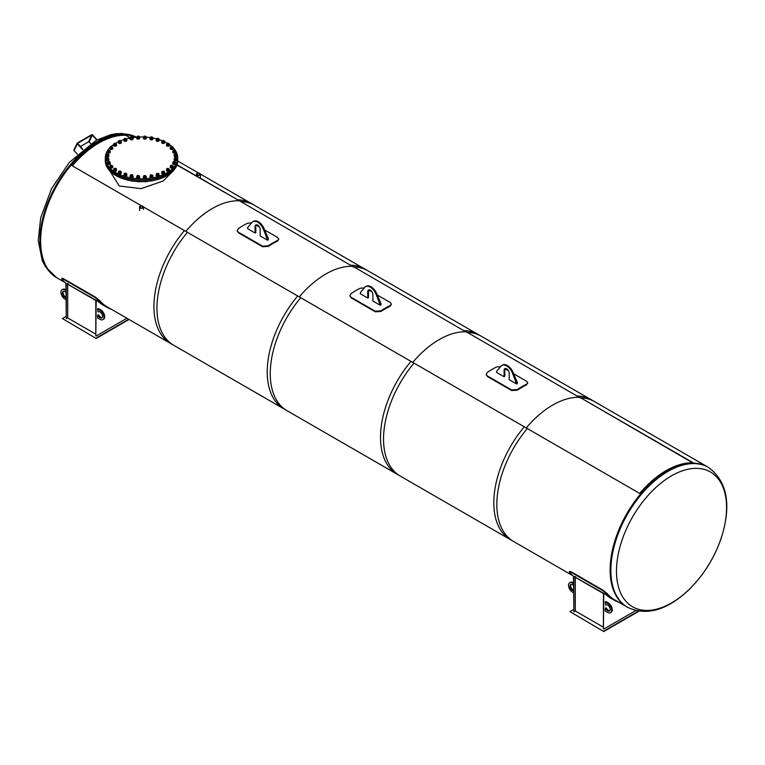 <?xml version="1.0" encoding="UTF-8"?>
<svg xmlns="http://www.w3.org/2000/svg" width="765" height="765" viewBox="0 0 765 765"><rect width="100%" height="100%" fill="white"/><g stroke="black" fill="none" stroke-linecap="round" stroke-linejoin="round"><path stroke-width="1.15" d="M197.351 173.617A1.52 0.88 180 0 1 199.005 173.426A1.52 0.88 180 0 1 199.952 174.238A1.52 0.88 180 0 1 198.422 175.118A1.52 0.88 180 0 1 196.901 174.238A1.52 0.88 180 0 1 197.351 173.617M199.828 175.042A1.989 1.147 0 0 0 200.411 174.238A1.989 1.147 0 0 0 198.422 173.091A1.989 1.147 0 0 0 196.433 174.238A1.989 1.147 0 0 0 197.666 175.29A1.989 1.147 0 0 0 199.828 175.042M142.586 207.717A1.52 0.88 180 0 1 140.932 207.908A1.52 0.88 180 0 1 139.985 207.095A1.52 0.88 180 0 1 141.515 206.215A1.52 0.88 180 0 1 143.036 207.095A1.52 0.88 180 0 1 142.586 207.717M140.11 206.282A1.989 1.147 -0 0 0 139.526 207.095A1.989 1.147 -0 0 0 141.515 208.243A1.989 1.147 -0 0 0 143.495 207.095A1.989 1.147 -0 0 0 142.271 206.034A1.989 1.147 -0 0 0 140.11 206.282M238.852 200.793A80.488 46.474 120 0 0 185.809 231.384A80.488 46.474 -60 0 1 238.852 200.793M72.331 165.871A80.488 46.474 -60 0 1 125.374 135.281A80.488 46.474 -60 0 0 72.331 165.871M352.321 266.306A80.488 46.474 120 0 0 299.278 296.897A80.488 46.474 -60 0 1 352.321 266.306M177.059 164.781L240.726 201.539A80.794 46.646 -60 0 1 254.468 205.307L200.392 174.095M111.499 309.347A81.291 46.933 -60 0 1 106.737 307.176A81.291 46.933 -60 0 1 99.412 301.047L99.718 300.655A80.794 46.646 120 0 0 106.985 306.736L173.684 345.245A80.794 46.646 -60 0 1 187.425 232.311L143.485 206.942M141.764 205.957L71.107 165.163A80.794 46.646 120 0 0 57.365 278.087A80.794 46.646 -60 0 1 40.631 241.099A80.794 46.646 -60 0 1 74.74 161.032A80.794 46.646 -60 0 1 136.342 137.203A80.794 46.646 120 0 0 124.408 134.391L130.27 137.767M176.954 165.058L240.726 201.539M130.155 138.035L124.408 134.391M465.789 331.819A80.488 46.474 120 0 0 412.746 362.409A80.488 46.474 -60 0 1 465.789 331.819M692.736 462.844A80.488 46.474 120 0 0 639.693 493.425A80.488 46.474 120 0 1 692.736 462.844M526.215 427.912A80.488 46.474 -60 0 1 579.258 397.331A80.488 46.474 120 0 0 526.215 427.912M354.023 266.956A80.794 46.646 -60 0 1 367.764 270.724L251.446 203.567A80.794 46.646 120 0 0 237.705 199.799L353.918 267.224L237.705 199.799M286.971 410.652A80.794 46.646 -60 0 1 300.722 297.728L184.403 230.571A80.794 46.646 120 0 0 170.662 343.495L286.971 410.652M467.31 332.364A80.794 46.646 -60 0 1 481.061 336.131L364.742 268.974A80.794 46.646 120 0 0 350.992 265.206L467.214 332.641L350.992 265.206M400.267 476.06A80.794 46.646 -60 0 1 414.008 363.136L297.7 295.978A80.794 46.646 120 0 0 283.949 408.902L400.267 476.06M580.606 397.771A80.794 46.646 -60 0 1 594.348 401.539L478.039 334.382A80.794 46.646 120 0 0 464.288 330.614L580.511 398.049L464.288 330.614M513.564 541.467A80.794 46.646 -60 0 1 527.305 428.543L410.987 361.386A80.794 46.646 120 0 0 397.245 474.319L513.564 541.467M708.39 467.377A80.794 46.646 120 0 0 667.998 471.383A80.794 46.646 120 0 0 610.872 570.327A80.794 46.646 120 0 0 627.606 607.314C646.052 615.978 665.952 610.642 687.295 591.288C702.538 576.82 713.793 559.282 721.051 538.684C731.751 505.263 727.525 481.491 708.39 467.377L591.326 399.789A80.794 46.646 120 0 0 577.585 396.021L693.903 463.179A80.794 46.646 -60 0 1 707.644 466.946A80.794 46.646 120 0 0 645.392 488.596A80.794 46.646 120 0 0 610.126 569.896A80.794 46.646 120 0 0 626.86 606.884A80.794 46.646 -60 0 1 640.601 493.951L524.283 426.803A80.794 46.646 120 0 0 510.542 539.727L572.717 575.624M693.3 463.169L577.585 396.021M109.835 170.901L119.264 186L141.104 188.63L163.174 181.018L173.158 170.93M105.293 159.445L105.293 160.765A36.223 20.913 0 0 0 115.898 175.548A36.223 20.913 0 0 0 155.371 180.081A36.223 20.913 0 0 0 177.729 160.765L177.729 159.445A36.223 20.913 180 0 1 155.371 178.771A36.223 20.913 180 0 1 115.898 174.238A36.223 20.913 180 0 1 105.293 159.445A36.223 20.913 180 0 1 105.293 159.321M496.686 371.245L496.686 372.478L504.087 376.743L504.087 370.337A3.624 2.094 60 0 1 504.833 368.682A3.624 2.094 60 0 1 507.625 369.648A3.624 2.094 60 0 1 509.213 373.301L509.213 379.708L516.605 383.973L512.292 372.679A9.562 5.518 -120 0 0 501.869 365.431A9.562 5.518 -120 0 0 500.998 366.158L496.686 371.245M504.087 376.743L504.795 376.332L504.795 369.925A3.624 2.094 -120 0 1 505.225 368.539M516.605 383.973L517.322 383.561L517.322 382.337L516.605 382.749M501.869 365.431L502.576 365.02A9.562 5.518 60 0 1 513.009 372.268L517.322 382.337M247.688 227.482L247.688 228.716L255.089 232.99L255.089 226.583A3.624 2.094 60 0 1 255.835 224.929A3.624 2.094 60 0 1 258.627 225.895A3.624 2.094 60 0 1 260.215 229.538L260.215 235.945L267.607 240.22L263.294 228.926A9.562 5.518 -120 0 0 252.871 221.678A9.562 5.518 -120 0 0 252.001 222.405L247.688 227.482M255.089 232.99L255.797 232.579L255.797 226.172A3.624 2.094 -120 0 1 256.227 224.776M267.607 240.22L268.324 239.808L268.324 238.575L267.607 238.986M252.871 221.678L253.578 221.267A9.562 5.518 60 0 1 264.011 228.515L268.324 238.575M360.363 292.536L360.363 293.77L367.755 298.044L367.755 291.628A3.624 2.094 60 0 1 368.51 289.973A3.624 2.094 60 0 1 371.302 290.949A3.624 2.094 60 0 1 372.88 294.592L372.88 300.999L380.282 305.264L375.969 293.97A9.562 5.518 -120 0 0 365.536 286.722A9.562 5.518 -120 0 0 364.676 287.449L360.363 292.536M367.755 298.044L368.472 297.633L368.472 291.216A3.624 2.094 -120 0 1 368.902 289.83M380.282 305.264L380.989 304.862L380.989 303.628L380.282 304.04M365.536 286.722L366.253 286.311A9.562 5.518 60 0 1 376.676 293.559L380.989 303.628M71.269 165.25A80.488 46.474 -60 0 1 124.312 134.659M671.527 475.83A77.839 44.944 120 0 0 623.857 598.679A77.839 44.944 120 0 0 719.186 543.638A77.839 44.944 120 0 0 671.527 475.83M364.293 287.898L360.401 288.214A81.291 46.933 120 0 0 351.068 293.597L349.892 295.663L351.059 297.241L375.242 311.212L380.951 310.848A81.291 46.933 -60 0 1 390.284 305.464L391.46 304.145L390.293 302.519L377.308 295.022M349.949 295.959L351.135 297.853L375.319 311.814L380.999 311.479A80.488 46.474 -60 0 1 390.236 306.143L391.46 304.145M372.106 292.02L368.73 290.069M486.282 374.668L487.458 376.562L511.651 390.523L517.322 390.188A80.488 46.474 -60 0 1 526.559 384.852L527.793 382.854L526.616 381.228L513.631 373.731M500.626 366.607L496.724 366.923A81.291 46.933 120 0 0 487.401 372.306L486.224 374.372L487.382 375.95L511.575 389.921L517.274 389.557A81.291 46.933 -60 0 1 526.607 384.173L527.793 382.854M508.438 370.729L505.053 368.778M237.284 230.915L238.46 232.809L262.653 246.77L268.324 246.426A80.488 46.474 -60 0 1 277.561 241.099L278.795 239.091L277.618 237.475L264.633 229.978M251.628 222.854L247.736 223.16A81.291 46.933 120 0 0 238.403 228.553L237.227 230.619L238.393 232.197L262.577 246.158L268.276 245.804A81.291 46.933 -60 0 1 277.609 240.411L278.795 239.091M259.44 226.976L256.065 225.025M97.107 139.832L92.641 135.013A0.803 0.612 25.8 0 0 91.551 134.774L77.389 142.95A0.803 0.612 25.8 0 0 77.341 143.839L82.582 149.5M77.322 154.119L74.071 150.609A0.803 0.612 -154.2 0 1 74.119 149.72M91.81 135.061L92.355 135.176L89.084 141.946L88.539 141.831L91.81 135.061L77.552 143.342L82.83 149.299M92.355 135.176L96.811 139.985M89.084 141.946L90.624 143.61M88.539 141.831L80.315 146.584M68.362 284.226A81.291 46.933 -60 0 1 67.597 283.49L66.278 284.255L66.278 318.756L67.703 317.934L95.807 334.152M67.597 283.49L66.278 284.255M66.278 318.756L65.924 284.045M129.056 319.474L96.161 338.465L62.367 318.546L96.161 338.465M65.924 316.49L62.367 318.546M96.161 338.053L128.702 319.273M95.807 335.797L95.807 301.295L97.126 300.53L96.161 301.506L95.807 335.797M106.737 307.176L103.179 305.12A81.291 46.933 -60 0 1 97.48 300.741M96.161 336.007L126.923 318.24M99.718 300.655L95.367 297.097L95.061 297.489L99.412 301.047M95.061 297.489L63.399 279.206L63.705 278.823C62.051 277.963 61.611 278.049 62.376 279.091M63.399 279.206C61.745 278.345 61.305 278.431 62.061 279.483L62.013 278.297M62.061 279.483A81.291 46.933 120 0 0 66.517 283.7M63.705 278.823L95.367 297.097M96.514 300.884L67.703 284.255L67.703 317.934M96.868 300.683L67.703 284.255M98.293 308.486L100.779 309.921A5.537 3.194 60 0 1 104.394 314.798A5.537 3.194 60 0 1 103.552 319.234L102.835 319.646A5.537 3.194 -120 0 0 103.686 315.209A5.537 3.194 -120 0 0 100.072 310.332L97.585 308.897L98.293 308.486M98.742 314.903L97.585 315.056L98.742 314.903A3.519 2.037 -120 0 0 102.147 317.628M97.585 315.056L97.585 317.934L100.072 319.368A5.537 3.194 -120 0 0 102.835 319.646M98.647 311.671L98.025 312.024A3.519 2.037 60 0 1 98.312 311.804A3.519 2.037 60 0 1 101.831 313.832A3.519 2.037 60 0 1 101.831 317.905A3.519 2.037 60 0 1 98.025 315.314M97.585 308.897L98.025 312.024M65.924 290.614L64.853 290.002A5.537 3.194 -120 0 0 62.089 289.725L62.797 289.313A5.537 3.194 60 0 1 65.57 289.591L65.924 289.801M63.485 291.331A3.519 2.037 -120 0 0 63.466 294.439A3.519 2.037 -120 0 0 65.924 297.164M62.089 289.725A5.537 3.194 -120 0 0 61.238 294.162A5.537 3.194 -120 0 0 64.853 299.039L65.924 299.651M65.924 297.738A3.519 2.037 60 0 1 62.816 295.003A3.519 2.037 60 0 1 63.093 291.475A3.519 2.037 60 0 1 65.924 292.536M105.293 157.896L105.293 159.206A36.223 20.913 0 0 0 141.515 180.11A36.223 20.913 0 0 0 177.729 159.206L177.729 157.896A36.223 20.913 180 0 1 141.515 178.809A36.223 20.913 180 0 1 105.293 157.896A36.223 20.913 180 0 1 109.95 147.635M164.532 141.755A36.223 20.913 180 0 1 167.124 143.112A36.223 20.913 180 0 1 167.449 143.304M169.333 144.508A36.223 20.913 180 0 1 171.848 146.469M173.072 147.635A36.223 20.913 180 0 1 175.223 150.256L175.596 151.03L174.602 151.604L173.263 151.393L172.9 150.619L175.233 150.256M175.367 150.466A36.223 20.913 180 0 1 177.729 157.896M111.183 146.469A36.223 20.913 180 0 1 113.698 144.499M115.572 143.304A36.223 20.913 180 0 1 118.518 141.735M120.793 140.741A36.223 20.913 180 0 1 124.131 139.546M126.636 138.828A36.223 20.913 180 0 1 130.232 138.025M132.928 137.576A36.223 20.913 180 0 1 136.763 137.165M139.546 137.012A36.223 20.913 180 0 1 143.485 137.012M146.249 137.165A36.223 20.913 180 0 1 150.122 137.585M152.761 138.016A36.223 20.913 180 0 1 156.433 138.838M158.843 139.536A36.223 20.913 180 0 1 162.218 140.741M150.963 174.869L151.919 174.869L150.638 175.242L152.006 175.577L151.967 174.889M150.59 180.98L152.608 180.664M150.638 175.29L152.245 175.242M152.245 175.797A1.128 0.65 0 0 0 150.351 175.501A1.128 0.65 0 0 0 152.245 175.797M150.093 175.663L150.093 176.629L151.078 177.203L152.426 176.992L152.79 175.252L152.426 176.027L151.078 176.237L150.093 175.663L150.456 174.889L152.79 175.252M151.078 177.203L151.078 176.237M152.426 176.992L152.426 176.027M152.79 176.151A1.511 0.87 180 0 1 152.952 176.552A1.511 0.87 180 0 1 151.441 177.423A1.511 0.87 180 0 1 149.93 176.552A1.511 0.87 180 0 1 150.093 176.151M152.933 176.667A1.511 0.87 180 0 1 152.952 176.792A1.511 0.87 180 0 1 151.441 177.662A1.511 0.87 180 0 1 149.93 176.792A1.511 0.87 180 0 1 149.95 176.667M144.489 175.567L145.35 175.625L144.489 175.567M144.346 175.644L145.312 176.39L145.388 175.644M143.858 181.63L145.637 181.821L146.258 181.095M144.059 176.046L145.666 175.998M145.493 176.629A1.128 0.65 0 0 0 143.734 176.132A1.128 0.65 0 0 0 145.493 176.629M143.476 176.266L144.25 177.901L145.637 177.853L146.258 176.16L144.25 176.935L143.476 176.266L144.088 175.539L146.258 176.16M144.25 177.901L144.25 176.935M145.637 177.853L145.637 176.878M146.258 176.964A1.511 0.87 180 0 1 146.373 177.308A1.511 0.87 180 0 1 144.862 178.178A1.511 0.87 180 0 1 143.351 177.308A1.511 0.87 180 0 1 143.476 176.964M146.354 177.423A1.511 0.87 180 0 1 146.373 177.547A1.511 0.87 180 0 1 144.862 178.417A1.511 0.87 180 0 1 143.351 177.547A1.511 0.87 180 0 1 143.371 177.423M137.901 175.539L138.637 175.625L137.901 175.539M137.633 175.644L138.465 176.428L138.675 175.644M137.04 181.506L138.695 181.898L139.536 181.257M137.356 176.046L138.962 175.998M138.589 176.696A1.128 0.65 0 0 0 138.847 175.567A1.128 0.65 0 0 0 137.04 175.998A1.128 0.65 0 0 0 138.589 176.696M136.772 176.103L137.308 177.815L139.536 177.289L139.536 176.313L137.308 176.849L136.772 176.103L137.624 175.472L139.536 176.313M137.308 177.815L137.308 176.849M138.695 177.92L138.695 176.954M139.536 176.954A1.511 0.87 180 0 1 139.67 177.308A1.511 0.87 180 0 1 138.159 178.178A1.511 0.87 180 0 1 136.648 177.308A1.511 0.87 180 0 1 136.772 176.954M139.651 177.423A1.511 0.87 180 0 1 139.67 177.547A1.511 0.87 180 0 1 138.159 178.417A1.511 0.87 180 0 1 136.648 177.547A1.511 0.87 180 0 1 136.667 177.423M131.446 174.755L132.068 174.869L131.446 174.755M131.064 174.889L131.743 175.701L132.106 174.889M130.394 180.617L131.857 181.181L132.9 180.655M130.777 175.29L132.383 175.242M131.8 175.969A1.128 0.65 0 0 0 132.431 174.898A1.128 0.65 0 0 0 130.509 175.118A1.128 0.65 0 0 0 131.8 175.969M130.26 175.195L130.538 176.954L132.9 176.686L132.9 175.711L131.857 176.246L130.538 175.988L130.26 175.195L131.312 174.669L132.632 174.927L132.9 175.711M130.538 176.954L130.538 175.988M131.857 177.212L131.857 176.246M132.9 176.122A1.511 0.87 180 0 1 133.091 176.552A1.511 0.87 180 0 1 131.58 177.423A1.511 0.87 180 0 1 130.069 176.552A1.511 0.87 180 0 1 130.26 176.122M133.072 176.667A1.511 0.87 180 0 1 133.091 176.792A1.511 0.87 180 0 1 131.58 177.662A1.511 0.87 180 0 1 130.069 176.792A1.511 0.87 180 0 1 130.088 176.667M125.384 173.273L125.871 173.387L125.384 173.273M124.867 173.406L125.384 174.229L125.909 173.406M124.179 179.125L125.986 179.603M124.58 173.808L126.187 173.76M125.384 174.506A1.128 0.65 0 0 0 126.368 173.521A1.128 0.65 0 0 0 124.408 173.521A1.128 0.65 0 0 0 125.384 174.506M124.179 174.372L124.179 175.348L125.384 175.749L126.588 175.348L126.588 174.372L125.384 174.783L124.179 174.372L124.179 173.569L126.588 173.569L126.588 174.372M125.384 175.749L125.384 174.783M126.588 174.544A1.511 0.87 180 0 1 126.894 175.07A1.511 0.87 180 0 1 125.384 175.94A1.511 0.87 180 0 1 123.873 175.07A1.511 0.87 180 0 1 124.179 174.544M126.875 175.195A1.511 0.87 180 0 1 126.894 175.309A1.511 0.87 180 0 1 125.384 176.189A1.511 0.87 180 0 1 123.873 175.309A1.511 0.87 180 0 1 123.892 175.195M119.942 171.121L119.33 171.236L119.942 171.121M119.292 171.255L119.656 172.068L120.335 171.255M118.489 176.906L120.201 177.509M119.005 171.656L120.612 171.609M119.589 172.345A1.128 0.65 0 0 0 120.88 171.494A1.128 0.65 0 0 0 118.958 171.264A1.128 0.65 0 0 0 119.589 172.345M118.489 172.087L118.489 173.053L120.86 173.32L121.128 171.561L120.86 172.355L118.489 172.087L118.766 171.293L121.128 171.561M120.86 173.32L120.86 172.355M119.541 173.579L119.541 172.613M121.128 172.498A1.511 0.87 180 0 1 121.319 172.919A1.511 0.87 180 0 1 119.809 173.789A1.511 0.87 180 0 1 118.298 172.919A1.511 0.87 180 0 1 118.489 172.498M121.3 173.043A1.511 0.87 180 0 1 121.319 173.158A1.511 0.87 180 0 1 119.809 174.037A1.511 0.87 180 0 1 118.298 173.158A1.511 0.87 180 0 1 118.317 173.043M115.333 168.405L114.587 168.491L115.333 168.405M114.549 168.52L114.76 169.304L115.591 168.52M113.689 174.133L115.228 174.803M114.262 168.922L115.869 168.874M114.635 169.562A1.128 0.65 0 0 0 116.194 168.874A1.128 0.65 0 0 0 114.377 168.443A1.128 0.65 0 0 0 114.635 169.562M113.689 169.189L114.53 170.796L115.917 170.691L116.452 168.979L115.917 169.725L113.689 169.189L115.601 168.338L116.452 168.979M115.917 170.691L115.917 169.725M114.53 170.796L114.53 169.83M116.452 169.83A1.511 0.87 180 0 1 116.576 170.174A1.511 0.87 180 0 1 115.066 171.054A1.511 0.87 180 0 1 113.555 170.174A1.511 0.87 180 0 1 113.689 169.83M116.567 170.299A1.511 0.87 180 0 1 116.576 170.423A1.511 0.87 180 0 1 115.066 171.293A1.511 0.87 180 0 1 113.555 170.423A1.511 0.87 180 0 1 113.574 170.299M111.719 165.23L110.858 165.278L111.719 165.23M110.82 165.297L110.896 166.043L111.862 165.297M110.543 165.737L112.139 165.699M110.715 166.282A1.128 0.65 0 0 0 112.474 165.785A1.128 0.65 0 0 0 110.715 166.282M109.95 165.814L110.571 167.506L112.732 166.885L112.732 165.919L110.571 166.541L109.95 165.814L110.724 165.144L112.732 165.919M111.958 167.554L111.958 166.588M110.571 167.506L110.571 166.541M112.732 166.617A1.511 0.87 180 0 1 112.857 166.961A1.511 0.87 180 0 1 111.346 167.831A1.511 0.87 180 0 1 109.835 166.961A1.511 0.87 180 0 1 109.95 166.617M112.838 167.086A1.511 0.87 180 0 1 112.857 167.21A1.511 0.87 180 0 1 111.346 168.08A1.511 0.87 180 0 1 109.835 167.21A1.511 0.87 180 0 1 109.844 167.086M108.257 161.721L108.209 162.41L109.347 161.75M107.97 162.075L109.577 162.075M107.98 162.629A1.128 0.65 0 0 0 109.873 162.333A1.128 0.65 0 0 0 107.98 162.629M107.435 162.084L107.788 163.825L109.137 164.035L110.122 163.471L110.122 162.496L109.137 163.069L107.788 162.859L107.435 162.084L108.42 161.511L109.758 161.721L110.122 162.496M109.137 164.035L109.137 163.069M107.788 163.825L107.788 162.859M110.122 162.993A1.511 0.87 180 0 1 110.284 163.385A1.511 0.87 180 0 1 108.773 164.255A1.511 0.87 180 0 1 107.272 163.385A1.511 0.87 180 0 1 107.435 162.993M110.275 163.509A1.511 0.87 180 0 1 110.284 163.624A1.511 0.87 180 0 1 108.773 164.504A1.511 0.87 180 0 1 107.272 163.624A1.511 0.87 180 0 1 107.282 163.509M106.947 157.925L106.804 158.537L107.989 157.925M106.67 158.326L108.267 158.326M106.526 158.728A1.128 0.65 0 0 0 108.487 158.661A1.128 0.65 0 0 0 106.526 158.728M108.716 159.101A1.511 0.87 180 0 1 108.726 159.101A1.511 0.87 180 0 1 108.974 159.589A1.511 0.87 180 0 1 107.473 160.459A1.511 0.87 180 0 1 105.962 159.589A1.511 0.87 180 0 1 106.22 159.101L106.306 159.904L107.559 160.268L108.716 159.818L108.716 158.852L106.306 158.938L106.22 158.135L107.377 157.686L108.63 158.049L108.716 158.852M107.559 160.268L107.559 159.292M106.22 159.101L106.22 158.135M106.306 159.904L106.306 158.938M108.965 159.713A1.511 0.87 180 0 1 108.974 159.828A1.511 0.87 180 0 1 107.473 160.707A1.511 0.87 180 0 1 105.962 159.828A1.511 0.87 180 0 1 105.972 159.713M108.095 154.157L106.985 154.033L108.095 154.157M106.947 154.052L106.727 154.587L107.989 154.052M106.66 154.406L107.779 154.932L108.267 154.454M106.421 154.75A1.128 0.65 0 0 0 108.362 154.893A1.128 0.65 0 0 0 106.421 154.75M106.182 154.932L106.182 155.897L108.573 156.079L108.754 154.31L108.573 155.113L106.182 154.932L106.364 154.128L108.754 154.31M108.573 156.079L108.573 155.113M107.282 156.385L107.282 155.419M108.754 155.257A1.511 0.87 180 0 1 108.86 155.381A1.511 0.87 180 0 1 108.974 155.716A1.511 0.87 180 0 1 107.473 156.586A1.511 0.87 180 0 1 105.962 155.716A1.511 0.87 180 0 1 106.182 155.257M108.965 155.84A1.511 0.87 180 0 1 108.974 155.964A1.511 0.87 180 0 1 107.473 156.835A1.511 0.87 180 0 1 105.962 155.964A1.511 0.87 180 0 1 105.972 155.84M109.443 150.437L108.295 150.236L109.443 150.437M108.257 150.256L109.299 150.256M107.97 150.609L108.936 151.154L109.577 150.609M107.664 150.829A1.128 0.65 0 0 0 109.519 151.193A1.128 0.65 0 0 0 107.664 150.829M107.406 150.982L107.406 151.948L108.324 152.551L109.691 152.398L110.141 150.667L109.691 151.432L107.406 150.982L107.855 150.217L110.141 150.667M109.691 152.398L109.691 151.432M108.324 152.551L108.324 151.585M110.141 151.547A1.511 0.87 180 0 1 110.256 151.747A1.511 0.87 180 0 1 110.284 151.919A1.511 0.87 180 0 1 108.773 152.79A1.511 0.87 180 0 1 107.272 151.919A1.511 0.87 180 0 1 107.406 151.547M110.275 152.044A1.511 0.87 180 0 1 110.284 152.159A1.511 0.87 180 0 1 108.773 153.038A1.511 0.87 180 0 1 107.272 152.159A1.511 0.87 180 0 1 107.282 152.044M112.025 146.937L110.858 146.66L112.025 146.937M110.82 146.679L111.862 146.679M110.543 147.081L111.346 147.588L112.139 147.081M110.208 147.119A1.128 0.65 0 0 0 111.91 146.555A1.128 0.65 0 0 0 110.208 147.119M109.95 147.243L110.648 148.917L112.732 148.219L112.732 147.243L110.648 147.941L109.95 147.243L110.648 146.545L112.732 147.243M112.044 148.917L112.044 147.941M110.648 148.917L110.648 147.941M112.732 148.008A1.511 0.87 180 0 1 112.857 148.343A1.511 0.87 180 0 1 111.346 149.213A1.511 0.87 180 0 1 109.835 148.343A1.511 0.87 180 0 1 109.95 148.008M112.857 148.343L112.857 148.582A1.511 0.87 180 0 1 111.346 149.452A1.511 0.87 180 0 1 109.835 148.582A1.511 0.87 180 0 1 109.844 148.458M115.735 143.791L114.587 143.438L115.735 143.791M114.549 143.466L115.591 143.466M114.262 143.82L114.913 144.356L115.869 143.858M113.956 143.772A1.128 0.65 0 0 0 115.811 143.409A1.128 0.65 0 0 0 113.956 143.772M113.698 143.868L114.148 145.599L115.515 145.761L116.433 145.149L116.433 144.183L114.148 144.633L113.698 143.868L115.984 143.418L116.433 144.183M115.515 145.761L115.515 144.786M114.148 145.599L114.148 144.633M116.433 144.748A1.511 0.87 180 0 1 116.576 145.12A1.511 0.87 180 0 1 116.548 145.293A1.511 0.87 180 0 1 114.922 145.991A1.511 0.87 180 0 1 113.555 145.12A1.511 0.87 180 0 1 113.698 144.748M116.567 145.245A1.511 0.87 180 0 1 116.576 145.369A1.511 0.87 180 0 1 116.548 145.541A1.511 0.87 180 0 1 114.922 146.23A1.511 0.87 180 0 1 113.555 145.369A1.511 0.87 180 0 1 113.574 145.245M120.44 141.133L119.33 140.703L120.44 141.133M119.292 140.722L120.554 141.257L120.335 140.722M119.005 141.162L120.612 141.123M118.766 140.913A1.128 0.65 0 0 0 120.707 140.77A1.128 0.65 0 0 0 118.766 140.913M118.518 140.98L118.699 142.749L121.1 142.567L121.1 141.602L118.699 141.783L118.518 140.98L120.918 140.798L121.1 141.602M119.99 143.055L119.99 142.089M118.699 142.749L118.699 141.783M121.1 141.927A1.511 0.87 180 0 1 121.319 142.386A1.511 0.87 180 0 1 121.205 142.72A1.511 0.87 180 0 1 119.512 143.237A1.511 0.87 180 0 1 118.298 142.386A1.511 0.87 180 0 1 118.518 141.927M121.3 142.51A1.511 0.87 180 0 1 121.319 142.625A1.511 0.87 180 0 1 121.205 142.959A1.511 0.87 180 0 1 119.512 143.485A1.511 0.87 180 0 1 118.298 142.625A1.511 0.87 180 0 1 118.317 142.51M125.948 139.048L124.905 138.551L125.948 139.048M124.819 138.599L126.053 139.182L125.957 138.599M124.58 139.01L126.187 138.972M124.446 138.656A1.128 0.65 0 0 0 126.397 138.723A1.128 0.65 0 0 0 124.446 138.656M124.131 139.498L124.131 140.464L126.541 140.559L126.636 138.781L126.541 139.584L125.297 139.947L124.131 139.498L124.226 138.695L126.636 138.781M126.541 140.559L126.541 139.584M125.297 140.913L125.297 139.947M126.636 139.746A1.511 0.87 180 0 1 126.894 140.234A1.511 0.87 180 0 1 126.636 140.712A1.511 0.87 180 0 1 124.944 141.066A1.511 0.87 180 0 1 123.873 140.234A1.511 0.87 180 0 1 124.131 139.746M126.875 140.358A1.511 0.87 180 0 1 126.894 140.483A1.511 0.87 180 0 1 126.636 140.961A1.511 0.87 180 0 1 124.944 141.315A1.511 0.87 180 0 1 123.873 140.483A1.511 0.87 180 0 1 123.892 140.358M132.068 137.624L131.102 137.069L132.068 137.069L132.068 137.624M131.064 137.088L132.154 137.777L132.106 137.088M130.777 137.49L132.383 137.442M130.777 137.069A1.128 0.65 0 0 0 132.67 137.365A1.128 0.65 0 0 0 130.777 137.069M130.232 137.863L130.232 138.838L131.217 139.402L132.565 139.192L132.928 137.451L132.565 138.226L131.217 138.436L130.232 137.863L130.595 137.088L132.928 137.451M132.565 139.192L132.565 138.226M131.217 139.402L131.217 138.436M132.928 138.36A1.511 0.87 180 0 1 133.091 138.752A1.511 0.87 180 0 1 132.651 139.364A1.511 0.87 180 0 1 131.006 139.555A1.511 0.87 180 0 1 130.069 138.752A1.511 0.87 180 0 1 130.232 138.36M133.072 138.876A1.511 0.87 180 0 1 133.091 139.001A1.511 0.87 180 0 1 132.651 139.613A1.511 0.87 180 0 1 131.006 139.804A1.511 0.87 180 0 1 130.069 139.001A1.511 0.87 180 0 1 130.088 138.876M138.532 136.916L137.681 136.313L138.637 136.313L138.532 136.916M137.633 136.333L138.608 137.078L138.723 136.361M137.356 136.734L138.962 136.734M137.528 136.237A1.128 0.65 0 0 0 139.287 136.734A1.128 0.65 0 0 0 137.528 136.237M136.763 136.954L137.537 138.589L138.934 138.542L139.546 136.849L138.934 137.576L136.763 136.954L138.771 136.18L139.546 136.849M138.934 138.542L138.934 137.576M137.537 138.589L137.537 137.624M139.546 137.652A1.511 0.87 180 0 1 139.67 137.996A1.511 0.87 180 0 1 139.001 138.723A1.511 0.87 180 0 1 137.451 138.761A1.511 0.87 180 0 1 136.648 137.996A1.511 0.87 180 0 1 136.763 137.652M139.651 138.121A1.511 0.87 180 0 1 139.67 138.245A1.511 0.87 180 0 1 139.001 138.962A1.511 0.87 180 0 1 137.451 139.01A1.511 0.87 180 0 1 136.648 138.245A1.511 0.87 180 0 1 136.667 138.121M145.12 136.954L144.384 136.313L145.35 136.313L145.12 136.954M144.346 136.333L145.168 137.117L145.388 136.333M144.059 136.734L145.666 136.734M144.432 136.18A1.128 0.65 0 0 0 144.174 137.298A1.128 0.65 0 0 0 145.991 136.868A1.128 0.65 0 0 0 144.432 136.18M143.485 136.801L144.011 138.513L146.249 137.977L146.249 137.012L144.011 137.537L143.485 136.801L144.327 136.16L146.249 137.012M145.398 138.618L145.398 137.643M144.011 138.513L144.011 137.537M146.249 137.643A1.511 0.87 180 0 1 146.373 137.996A1.511 0.87 180 0 1 145.446 138.8A1.511 0.87 180 0 1 143.351 137.996A1.511 0.87 180 0 1 143.485 137.643M146.354 138.121A1.511 0.87 180 0 1 146.373 138.245A1.511 0.87 180 0 1 145.446 139.048A1.511 0.87 180 0 1 143.351 138.245A1.511 0.87 180 0 1 143.371 138.121M151.575 137.729L150.963 137.069L151.919 137.069L151.575 137.729M150.915 137.088L151.594 137.901L151.967 137.088M150.638 137.49L152.245 137.49M151.221 136.897A1.128 0.65 0 0 0 150.59 137.968A1.128 0.65 0 0 0 152.512 137.748A1.128 0.65 0 0 0 151.221 136.897M150.122 137.404L150.389 139.154L152.761 138.886L152.761 137.92L151.709 138.446L150.389 138.188L150.122 137.404L151.174 136.868L152.493 137.126L152.761 137.92M151.709 139.412L151.709 138.446M150.389 139.154L150.389 138.188M152.761 138.331A1.511 0.87 180 0 1 152.952 138.752A1.511 0.87 180 0 1 151.738 139.603A1.511 0.87 180 0 1 149.93 138.752A1.511 0.87 180 0 1 150.122 138.331M152.933 138.876A1.511 0.87 180 0 1 152.952 139.001A1.511 0.87 180 0 1 151.738 139.852A1.511 0.87 180 0 1 149.93 139.001A1.511 0.87 180 0 1 149.95 138.876M157.638 139.22L157.15 138.551L158.116 138.551L157.638 139.22M157.112 138.57L157.638 139.393L158.154 138.57M156.835 139.01L158.441 138.972M157.638 138.36A1.128 0.65 0 0 0 156.653 139.345A1.128 0.65 0 0 0 158.613 139.345A1.128 0.65 0 0 0 157.638 138.36M156.433 139.546L156.433 140.511L157.638 140.913L158.843 140.511L158.843 139.546L156.433 139.546L156.433 138.733L158.843 138.733L158.843 139.546M157.638 140.913L157.638 139.947M158.843 139.708A1.511 0.87 180 0 1 159.149 140.234A1.511 0.87 180 0 1 157.638 141.104A1.511 0.87 180 0 1 156.127 140.234A1.511 0.87 180 0 1 156.433 139.708M159.13 140.358A1.511 0.87 180 0 1 159.149 140.483A1.511 0.87 180 0 1 157.638 141.353A1.511 0.87 180 0 1 156.127 140.483A1.511 0.87 180 0 1 156.146 140.358M163.079 141.362L162.735 140.703L163.691 140.703L163.079 141.362M162.687 140.722L163.05 141.535L163.777 140.75M162.41 141.123L164.016 141.162M163.433 140.531A1.128 0.65 0 0 0 162.142 141.382A1.128 0.65 0 0 0 164.064 141.602A1.128 0.65 0 0 0 163.433 140.531M161.893 141.554L161.893 142.519L164.265 142.787L164.532 141.028L164.265 141.821L161.893 141.554L162.161 140.76L164.532 141.028M162.935 143.045L162.935 142.08M164.265 142.787L164.265 141.821M164.532 141.965A1.511 0.87 180 0 1 164.724 142.386A1.511 0.87 180 0 1 162.916 143.237A1.511 0.87 180 0 1 161.702 142.386A1.511 0.87 180 0 1 161.893 141.965M164.705 142.51A1.511 0.87 180 0 1 164.724 142.625A1.511 0.87 180 0 1 162.916 143.485A1.511 0.87 180 0 1 161.702 142.625A1.511 0.87 180 0 1 161.721 142.51M167.698 144.078L167.468 143.438L168.434 143.438L167.698 144.078M167.43 143.466L167.65 144.25L168.472 143.466M167.153 143.858L168.759 143.82M168.386 143.304A1.128 0.65 0 0 0 166.827 143.992A1.128 0.65 0 0 0 168.644 144.422A1.128 0.65 0 0 0 168.386 143.304M166.569 144.136L167.42 145.742L168.807 145.637L169.333 143.925L168.807 144.671L166.569 144.136L167.105 143.39L169.333 143.925M167.42 145.742L167.42 144.776M168.807 145.637L168.807 144.671M169.333 144.767A1.511 0.87 180 0 1 169.467 145.12A1.511 0.87 180 0 1 167.372 145.924A1.511 0.87 180 0 1 166.445 145.12A1.511 0.87 180 0 1 166.569 144.767M169.447 145.245A1.511 0.87 180 0 1 169.467 145.369A1.511 0.87 180 0 1 167.372 146.172A1.511 0.87 180 0 1 166.445 145.369A1.511 0.87 180 0 1 166.464 145.245M171.303 147.263L171.197 146.66L172.163 146.66L171.303 147.263M171.159 146.679L171.236 147.425L172.202 146.679M170.882 147.081L172.488 147.033M172.307 146.584A1.128 0.65 0 0 0 170.547 147.081A1.128 0.65 0 0 0 172.307 146.584M170.289 147.196L170.901 148.888L173.072 148.267L173.072 147.301L170.901 147.913L170.289 147.196L171.064 146.526L173.072 147.301M170.901 148.888L170.901 147.913M172.297 148.936L172.297 147.97M173.072 147.999A1.511 0.87 180 0 1 173.186 148.343A1.511 0.87 180 0 1 172.393 149.108A1.511 0.87 180 0 1 170.844 149.06A1.511 0.87 180 0 1 170.174 148.343A1.511 0.87 180 0 1 170.289 147.999M173.177 148.458A1.511 0.87 180 0 1 173.186 148.582A1.511 0.87 180 0 1 172.393 149.357A1.511 0.87 180 0 1 170.844 149.309A1.511 0.87 180 0 1 170.174 148.582A1.511 0.87 180 0 1 170.184 148.458M173.76 150.791L173.76 150.236L174.726 150.236L173.76 150.791M173.722 150.256L173.674 150.944L174.764 150.256M173.445 150.657L175.051 150.609M175.042 150.236A1.128 0.65 0 0 0 173.148 150.533A1.128 0.65 0 0 0 175.042 150.236M172.9 150.619L173.263 152.359L174.602 152.57L175.596 152.006L175.596 151.03M173.263 152.359L173.263 151.393M174.602 152.57L174.602 151.604M175.596 151.527A1.511 0.87 180 0 1 175.759 151.919A1.511 0.87 180 0 1 174.822 152.723A1.511 0.87 180 0 1 173.177 152.531A1.511 0.87 180 0 1 172.737 151.919A1.511 0.87 180 0 1 172.9 151.527M175.74 152.044A1.511 0.87 180 0 1 175.759 152.159A1.511 0.87 180 0 1 174.822 152.971A1.511 0.87 180 0 1 173.177 152.78A1.511 0.87 180 0 1 172.737 152.159A1.511 0.87 180 0 1 172.756 152.044M174.984 154.53L176.036 154.033L174.984 154.53M175.032 154.052L174.889 154.664L176.074 154.052M174.755 154.454L176.361 154.406M176.495 154.138A1.128 0.65 0 0 0 174.535 154.205A1.128 0.65 0 0 0 176.495 154.138M176.801 155.228A1.511 0.87 180 0 1 177.059 155.716A1.511 0.87 180 0 1 175.988 156.548A1.511 0.87 180 0 1 174.296 156.194A1.511 0.87 180 0 1 174.047 155.716A1.511 0.87 180 0 1 174.305 155.228L174.391 156.041L175.644 156.395L176.801 155.945L176.801 154.979L175.644 155.429L174.391 155.066L174.305 154.262L176.715 154.176L176.801 154.979M174.391 156.041L174.391 155.066M174.305 155.238L174.305 154.262M175.644 156.395L175.644 155.429M177.05 155.84A1.511 0.87 180 0 1 177.059 155.964A1.511 0.87 180 0 1 175.988 156.796A1.511 0.87 180 0 1 174.296 156.442A1.511 0.87 180 0 1 174.047 155.964A1.511 0.87 180 0 1 174.057 155.84M174.927 158.326L176.036 157.906L174.927 158.326M175.032 157.925L174.812 158.46L176.074 157.925M174.755 158.326L176.361 158.279M176.6 158.116A1.128 0.65 0 0 0 174.659 157.972A1.128 0.65 0 0 0 176.6 158.116M174.267 158.804L174.267 159.77L176.658 159.952L176.839 158.183L176.658 158.986L174.267 158.804L174.449 158.001L176.839 158.183M175.376 160.258L175.376 159.292M176.658 159.952L176.658 158.986M176.839 159.13A1.511 0.87 180 0 1 177.059 159.589A1.511 0.87 180 0 1 175.845 160.44A1.511 0.87 180 0 1 174.162 159.914A1.511 0.87 180 0 1 174.047 159.589A1.511 0.87 180 0 1 174.267 159.13M177.05 159.713A1.511 0.87 180 0 1 177.059 159.828A1.511 0.87 180 0 1 175.845 160.688A1.511 0.87 180 0 1 174.162 160.162A1.511 0.87 180 0 1 174.047 159.828A1.511 0.87 180 0 1 174.057 159.713M173.579 162.056L174.726 161.702L173.579 162.056M173.722 161.721L174.764 161.721M173.445 162.123L175.051 162.075M175.357 162.037A1.128 0.65 0 0 0 173.502 161.673A1.128 0.65 0 0 0 175.357 162.037M172.88 162.448L172.88 163.414L173.798 164.016L175.166 163.863L175.615 162.132L175.166 162.897L172.88 162.448L173.33 161.683L175.615 162.132M173.798 164.016L173.798 163.05M175.166 163.863L175.166 162.897M175.615 163.012A1.511 0.87 180 0 1 175.759 163.385A1.511 0.87 180 0 1 174.391 164.245A1.511 0.87 180 0 1 172.766 163.547A1.511 0.87 180 0 1 172.737 163.385A1.511 0.87 180 0 1 172.88 163.012M175.74 163.509A1.511 0.87 180 0 1 175.759 163.624A1.511 0.87 180 0 1 174.391 164.494A1.511 0.87 180 0 1 172.766 163.796A1.511 0.87 180 0 1 172.737 163.624A1.511 0.87 180 0 1 172.756 163.509M170.997 165.556L172.163 165.278L170.997 165.556M171.159 165.297L172.202 165.297M170.882 165.699L172.488 165.737M172.814 165.747A1.128 0.65 0 0 0 171.111 166.311A1.128 0.65 0 0 0 172.814 165.747M170.289 165.871L170.978 167.535L173.072 166.837L173.072 165.871L170.978 166.56L170.289 165.871L170.978 165.173L173.072 165.871M170.978 167.535L170.978 166.56M172.374 167.535L172.374 166.56M173.072 166.627A1.511 0.87 180 0 1 173.186 166.961A1.511 0.87 180 0 1 171.676 167.831A1.511 0.87 180 0 1 170.174 166.961A1.511 0.87 180 0 1 170.289 166.627M173.177 167.086A1.511 0.87 180 0 1 173.186 167.21A1.511 0.87 180 0 1 171.676 168.08A1.511 0.87 180 0 1 170.174 167.21M167.286 168.692L168.434 168.491L167.286 168.692M167.43 168.52L168.472 168.52M167.717 174.793L169.323 174.181M167.153 168.922L168.759 168.874M169.065 169.094A1.128 0.65 0 0 0 167.21 169.457A1.128 0.65 0 0 0 169.065 169.094M166.588 168.931L167.038 170.662L169.323 170.213L169.323 169.247L167.038 169.687L166.588 168.931L167.506 168.319L169.323 169.247M167.038 170.662L167.038 169.687M168.405 170.815L168.405 169.849M169.323 169.811A1.511 0.87 180 0 1 169.467 170.174A1.511 0.87 180 0 1 167.956 171.054A1.511 0.87 180 0 1 166.445 170.174A1.511 0.87 180 0 1 166.474 170.012A1.511 0.87 180 0 1 166.588 169.811M169.447 170.299A1.511 0.87 180 0 1 169.467 170.423A1.511 0.87 180 0 1 167.956 171.293A1.511 0.87 180 0 1 166.445 170.423A1.511 0.87 180 0 1 166.464 170.299M162.582 171.36L163.691 171.236L162.582 171.36M162.687 171.255L163.959 171.79L163.729 171.255M162.754 177.499L164.504 176.925M162.41 171.656L164.016 171.609M164.255 171.953A1.128 0.65 0 0 0 162.314 172.096A1.128 0.65 0 0 0 164.255 171.953M161.922 171.513L162.104 173.282L164.504 173.1L164.504 172.135L162.104 172.316L161.922 171.513L164.322 171.331L164.504 172.135M162.104 173.282L162.104 172.316M163.394 173.588L163.394 172.622M164.504 172.46A1.511 0.87 180 0 1 164.724 172.919A1.511 0.87 180 0 1 163.213 173.789A1.511 0.87 180 0 1 161.702 172.919A1.511 0.87 180 0 1 161.817 172.584A1.511 0.87 180 0 1 161.922 172.46M164.705 173.043A1.511 0.87 180 0 1 164.724 173.158A1.511 0.87 180 0 1 163.213 174.037A1.511 0.87 180 0 1 161.702 173.158A1.511 0.87 180 0 1 161.721 173.043M157.074 173.445L158.116 173.387L157.074 173.445M157.112 173.406L158.307 174.018L158.154 173.406M156.968 179.584L158.843 179.048M156.835 173.808L158.441 173.76M158.575 174.21A1.128 0.65 0 0 0 156.624 174.143A1.128 0.65 0 0 0 158.575 174.21M156.385 174.334L156.385 175.3L157.542 175.749L158.795 175.386L158.891 173.617L158.795 174.42L157.542 174.774L156.385 174.334L156.481 173.531L158.891 173.617M157.542 175.749L157.542 174.774M158.795 175.386L158.795 174.42M156.385 174.583L156.385 174.583A1.511 0.87 180 0 0 156.127 175.07A1.511 0.87 180 0 0 157.638 175.94A1.511 0.87 180 0 0 159.149 175.07A1.511 0.87 180 0 0 158.891 174.583M159.13 175.195A1.511 0.87 180 0 1 159.149 175.309A1.511 0.87 180 0 1 157.638 176.189A1.511 0.87 180 0 1 156.127 175.309A1.511 0.87 180 0 1 156.146 175.195M575.959 577.279A81.291 46.933 -60 0 1 575.194 576.552L573.874 577.307L573.874 611.809L575.299 610.996L603.403 627.214M575.194 576.552L573.874 577.307M573.874 611.809L573.52 577.106M702.49 574.113L701.964 574.831M638.947 611.216L603.757 631.527L569.963 611.608L603.757 631.527M573.52 609.552L569.963 611.608M603.757 631.115L638.383 611.12M603.403 628.859L603.403 594.357L604.723 593.592L603.757 594.558L603.403 628.859M619.095 602.399A81.291 46.933 -60 0 1 614.333 600.229L610.776 598.173A81.291 46.933 -60 0 1 605.077 593.803M603.757 629.06L635.763 610.585M614.333 600.229A81.291 46.933 -60 0 1 607.008 594.099L607.324 593.716A80.794 46.646 120 0 0 614.582 599.798L627.606 607.314M607.324 593.716L602.963 590.159L602.657 590.542L607.008 594.099M602.657 590.542L570.996 572.268L571.302 571.876C569.648 571.015 569.208 571.111 569.973 572.153M570.996 572.268C569.342 571.407 568.902 571.493 569.667 572.536L569.609 571.359M569.667 572.536A81.291 46.933 120 0 0 574.113 576.762M571.302 571.876L602.963 590.159M604.111 593.946L575.299 577.307L575.299 610.996M604.465 593.736L575.299 577.307M605.89 601.548L608.376 602.983A5.537 3.194 60 0 1 612 607.859A5.537 3.194 60 0 1 611.149 612.296L610.432 612.698A5.537 3.194 -120 0 0 611.283 608.271A5.537 3.194 -120 0 0 607.668 603.394L605.182 601.959L605.89 601.548M606.339 607.965L605.182 608.118L606.339 607.965A3.519 2.037 -120 0 0 609.753 610.69M605.182 608.118L605.182 610.996L607.668 612.43A5.537 3.194 -120 0 0 610.432 612.698M606.243 604.732L605.622 605.086A3.519 2.037 60 0 1 605.909 604.857A3.519 2.037 60 0 1 609.428 606.894A3.519 2.037 60 0 1 609.428 610.958A3.519 2.037 60 0 1 605.622 608.376M605.182 601.959L605.622 605.086M573.52 583.676L572.45 583.064A5.537 3.194 -120 0 0 569.686 582.787L570.394 582.375A5.537 3.194 60 0 1 573.167 582.653L573.52 582.854M571.082 584.384A3.519 2.037 -120 0 0 571.063 587.501A3.519 2.037 -120 0 0 573.52 590.217M569.686 582.787A5.537 3.194 -120 0 0 568.835 587.224A5.537 3.194 -120 0 0 572.45 592.1L573.52 592.712M573.52 590.79A3.519 2.037 60 0 1 570.422 588.065A3.519 2.037 60 0 1 570.69 584.527A3.519 2.037 60 0 1 573.52 585.598M504.087 370.337L504.795 369.925M512.292 372.679L513.009 372.268M255.089 226.583L255.797 226.172M263.294 228.926L264.011 228.515M367.755 291.628L368.472 291.216M375.969 293.97L376.676 293.559M39.885 240.669A80.794 46.646 -60 0 1 74.53 160.028A80.794 46.646 -60 0 1 136.438 137.193L122.228 133.473L115.773 133.751L110.762 134.659L96.314 140.253L69.328 162.41L51.494 188.735L40.65 217.948L38.25 240.516L42.257 260.664L45.355 266.65L56.62 277.657A80.794 46.646 -60 0 1 39.885 240.669M380.999 311.479L380.951 310.848M390.236 306.143L390.284 305.464M375.319 311.814L375.242 311.212M351.135 297.853L351.059 297.241M526.559 384.852L526.607 384.173M517.322 390.188L517.274 389.557M511.651 390.523L511.575 389.921M487.458 376.562L487.382 375.95M277.561 241.099L277.609 240.411M268.324 246.426L268.276 245.804M262.653 246.77L262.577 246.158M238.46 232.809L238.393 232.197M77.341 143.839L74.071 150.609M100.779 309.921L100.072 310.332M65.57 289.591L64.853 290.002M608.376 602.983L607.668 603.394M573.167 582.653L572.45 583.064M200.411 177.547L200.411 174.238M196.433 175.969L196.433 174.238M143.495 209.361L143.495 207.095M139.526 210.413L139.526 207.095M198.671 173.1L177.729 161.004M65.121 282.562L56.62 277.657M349.892 295.663L349.959 296.265M486.224 374.372L486.282 374.974M237.227 230.619L237.293 231.221M73.918 149.93L77.189 143.16"/></g></svg>
